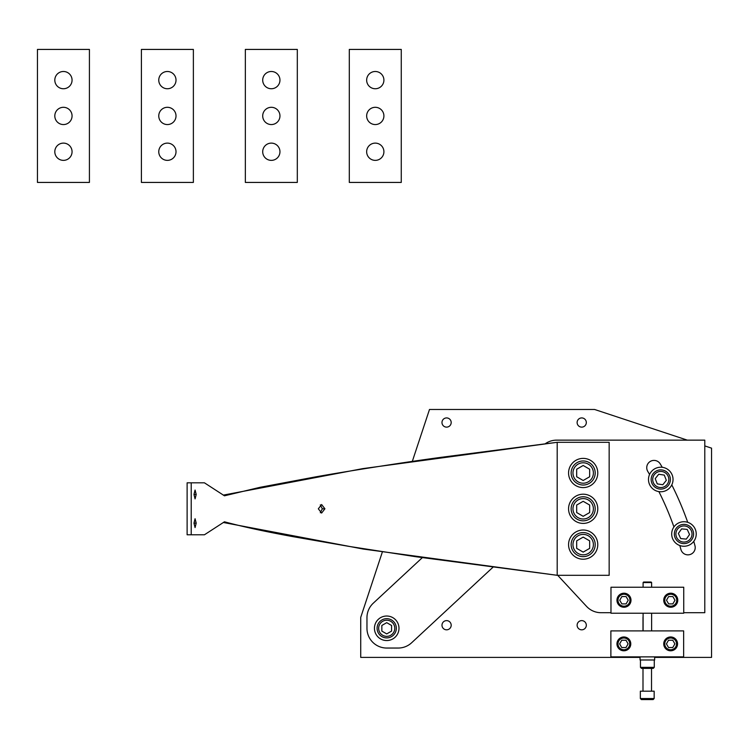 <?xml version="1.0" encoding="UTF-8"?>
<svg xmlns="http://www.w3.org/2000/svg" width="749" height="749" viewBox="0 0 749 749"><rect width="100%" height="100%" fill="white"/><g stroke="black" fill="none" stroke-linecap="round" stroke-linejoin="round"><path stroke-width="1.12" d="M586.317 625.228A4.597 4.597 0 0 0 581.72 620.621A4.597 4.597 0 0 0 577.123 625.228A4.597 4.597 0 0 0 581.72 629.825A4.597 4.597 0 0 0 586.317 625.228M451.188 625.228A4.597 4.597 0 0 0 446.591 620.621A4.597 4.597 0 0 0 441.985 625.228A4.597 4.597 0 0 0 446.591 629.825A4.597 4.597 0 0 0 451.188 625.228M451.188 422.53A4.597 4.597 0 0 0 446.591 417.923A4.597 4.597 0 0 0 441.985 422.53A4.597 4.597 0 0 0 446.591 427.127A4.597 4.597 0 0 0 451.188 422.53M586.317 422.53A4.597 4.597 0 0 0 581.72 417.923A4.597 4.597 0 0 0 577.123 422.53A4.597 4.597 0 0 0 581.72 427.127A4.597 4.597 0 0 0 586.317 422.53M382.346 552.013L360.728 617.373L360.728 657.397L640.058 657.397M654.663 657.397L711.55 657.397L711.55 448.155L704.79 445.917M687.329 440.14L594.612 409.478L429.486 409.478L412.39 461.169M662.256 467.32A319.121 319.121 0 0 0 660.253 463.931A7.275 7.275 0 0 0 646.743 467.676A7.275 7.275 0 0 0 647.782 471.43A304.562 304.562 0 0 1 649.58 474.463M422.118 557.846L373.274 603.198A19.746 19.746 0 0 0 366.963 617.672L366.963 628.289A19.746 19.746 0 0 0 386.718 648.044L398.187 648.044A19.746 19.746 0 0 0 411.632 642.764L493.02 567.18M683.743 612.701L704.79 612.701L704.79 440.14L556.629 440.14A19.746 19.746 0 0 0 545.206 443.783M557.696 575.307L586.551 606.39A19.746 19.746 0 0 0 601.026 612.701L610.978 612.701M679.82 545.544A304.562 304.562 0 0 1 680.907 549.466A7.275 7.275 0 0 0 689.81 554.606A7.275 7.275 0 0 0 694.96 545.693A319.121 319.121 0 0 0 693.771 541.368M658.886 491.616A304.562 304.562 0 0 1 673.922 526.94M687.722 522.325A319.121 319.121 0 0 0 671.787 484.875M393.693 624.263A8.052 8.052 0 0 0 382.683 621.314A8.052 8.052 0 0 0 379.734 632.315A8.052 8.052 0 0 0 390.744 635.264A8.052 8.052 0 0 0 393.693 624.263M378.385 633.102A9.615 9.615 0 0 1 381.906 619.966A9.615 9.615 0 0 1 395.041 623.486A9.615 9.615 0 0 1 391.521 636.613A9.615 9.615 0 0 1 378.385 633.102M391.587 631.098L391.587 625.481L386.718 622.662L381.84 625.481L381.84 631.098L386.718 633.916L391.587 631.098M374.444 628.289A12.265 12.265 0 0 1 386.718 616.024A12.265 12.265 0 0 1 398.983 628.289A12.265 12.265 0 0 1 386.718 640.554A12.265 12.265 0 0 1 374.444 628.289M691.982 534.739A8.052 8.052 0 0 0 684.698 525.976A8.052 8.052 0 0 0 675.935 533.26A8.052 8.052 0 0 0 683.219 542.023A8.052 8.052 0 0 0 691.982 534.739M674.381 533.11A9.615 9.615 0 0 1 684.848 524.422A9.615 9.615 0 0 1 693.537 534.88A9.615 9.615 0 0 1 683.079 543.568A9.615 9.615 0 0 1 674.381 533.11M686.309 539.111L689.557 534.514L687.207 529.403L681.609 528.888L678.36 533.475L680.71 538.587L686.309 539.111M685.092 521.781A12.265 12.265 0 0 1 696.177 535.123A12.265 12.265 0 0 1 682.826 546.208A12.265 12.265 0 0 1 671.75 532.867A12.265 12.265 0 0 1 685.092 521.781M668.735 480.699A8.052 8.052 0 0 0 661.976 471.524A8.052 8.052 0 0 0 652.8 478.283A8.052 8.052 0 0 0 659.56 487.459A8.052 8.052 0 0 0 668.735 480.699M651.255 478.049A9.615 9.615 0 0 1 662.21 469.988A9.615 9.615 0 0 1 670.271 480.933A9.615 9.615 0 0 1 659.326 488.994A9.615 9.615 0 0 1 651.255 478.049M662.818 484.734L666.329 480.334L664.279 475.091L658.717 474.248L655.206 478.648L657.257 483.891L662.818 484.734M651.181 471.833A12.265 12.265 0 0 1 668.426 469.904A12.265 12.265 0 0 1 670.346 487.15A12.265 12.265 0 0 1 653.109 489.078A12.265 12.265 0 0 1 651.181 471.833M193.991 523.148L195.068 527.568L196.201 523.148L195.068 518.729L193.991 523.148L196.201 523.148M193.991 494.452L195.068 498.871L196.201 494.462L195.068 490.043L193.991 494.452M320.31 512.728L322.323 508.805L320.31 504.882M318.334 508.805L321.611 513.065L324.926 508.805L321.621 504.545L318.334 508.805M223.239 495.126L362.703 468.64L557.19 442.303L609.162 442.303L609.162 575.307L557.19 575.307L415.835 556.722L349.025 546.396L293.009 536.659C265.071 531.556 242.227 526.594 224.457 521.8L204.43 534.786L187.119 534.786L187.119 482.815L204.43 482.815L224.457 495.81L260.072 487.309L313.709 477.225C343.154 471.861 405.827 462.011 442.331 457.162L557.19 442.303L557.19 575.307L363.256 549.054L223.268 522.474M191.22 534.786L191.22 482.815M592.019 539.505A10.214 10.214 0 0 0 578.069 535.769A10.214 10.214 0 0 0 574.333 549.719A10.214 10.214 0 0 0 588.283 553.455A10.214 10.214 0 0 0 592.019 539.505M572.751 550.627A12.031 12.031 0 0 1 577.161 534.196A12.031 12.031 0 0 1 593.592 538.597A12.031 12.031 0 0 1 589.191 555.028A12.031 12.031 0 0 1 572.751 550.627M589.669 548.362L589.669 540.862L583.171 537.108L576.674 540.862L576.674 548.362L583.171 552.116L589.669 548.362M583.171 559.213A14.605 14.605 0 0 1 568.566 544.607A14.605 14.605 0 0 1 583.171 530.011A14.605 14.605 0 0 1 597.777 544.607A14.605 14.605 0 0 1 583.171 559.213M592.019 513.908A10.214 10.214 0 0 0 588.283 499.958A10.214 10.214 0 0 0 574.333 503.693A10.214 10.214 0 0 0 578.069 517.643A10.214 10.214 0 0 0 592.019 513.908M572.751 502.785A12.031 12.031 0 0 1 589.191 498.385A12.031 12.031 0 0 1 593.592 514.816A12.031 12.031 0 0 1 577.161 519.226A12.031 12.031 0 0 1 572.751 502.785M583.171 516.304L589.669 512.55L589.669 505.051L583.171 501.306L576.674 505.051L576.674 512.55L583.171 516.304M583.171 523.411A14.605 14.605 0 0 1 568.566 508.805A14.605 14.605 0 0 1 583.171 494.2A14.605 14.605 0 0 1 597.777 508.805A14.605 14.605 0 0 1 583.171 523.411M583.171 483.208A10.214 10.214 0 0 0 593.386 472.993A10.214 10.214 0 0 0 583.171 462.779A10.214 10.214 0 0 0 572.966 472.993A10.214 10.214 0 0 0 583.171 483.208M583.171 460.963A12.031 12.031 0 0 1 595.202 472.993A12.031 12.031 0 0 1 583.171 485.024A12.031 12.031 0 0 1 571.141 472.993A12.031 12.031 0 0 1 583.171 460.963M576.674 476.748L583.171 480.493L589.669 476.748L589.669 469.239L583.171 465.494L576.674 469.239L576.674 476.748M583.171 487.599A14.605 14.605 0 0 1 568.566 472.993A14.605 14.605 0 0 1 583.171 458.388A14.605 14.605 0 0 1 597.777 472.993A14.605 14.605 0 0 1 583.171 487.599M610.875 630.892L610.875 656.873L683.64 656.873L683.64 630.892L610.875 630.892M626.81 638.794A5.87 5.87 0 0 0 618.786 640.947A5.87 5.87 0 0 0 620.93 648.971A5.87 5.87 0 0 0 628.954 646.818A5.87 5.87 0 0 0 626.81 638.794M620.415 649.87A6.91 6.91 0 0 1 617.888 640.423A6.91 6.91 0 0 1 627.325 637.895A6.91 6.91 0 0 1 629.853 647.342A6.91 6.91 0 0 1 620.415 649.87M628.102 643.878L625.986 640.217L621.754 640.217L619.638 643.878L621.754 647.548L625.986 647.548L628.102 643.878M676.516 643.878A5.87 5.87 0 0 0 670.645 638.008A5.87 5.87 0 0 0 664.775 643.878A5.87 5.87 0 0 0 670.645 649.758A5.87 5.87 0 0 0 676.516 643.878M663.736 643.878A6.91 6.91 0 0 1 670.645 636.968A6.91 6.91 0 0 1 677.555 643.878A6.91 6.91 0 0 1 670.645 650.797A6.91 6.91 0 0 1 663.736 643.878M672.761 647.548L674.877 643.878L672.761 640.217L668.529 640.217L666.413 643.878L668.529 647.548L672.761 647.548M643.101 616.539A4.26 4.26 0 0 0 642.998 617.476L642.998 630.892M641.387 699.575L640.348 698.536L654.167 698.536L653.128 699.575L641.387 699.575M651.518 668.389L651.518 691.177M642.998 668.389L642.998 691.177M640.348 698.536L640.348 691.177L654.167 691.177L654.167 698.536M610.978 587.235L610.978 613.216L683.743 613.216L683.743 587.235L610.978 587.235M618 600.221A5.973 5.973 0 0 0 623.973 606.203A5.973 5.973 0 0 0 629.956 600.221A5.973 5.973 0 0 0 623.973 594.247A5.973 5.973 0 0 0 618 600.221M630.995 600.221A7.013 7.013 0 0 1 623.973 607.242A7.013 7.013 0 0 1 616.961 600.221A7.013 7.013 0 0 1 623.973 593.208A7.013 7.013 0 0 1 630.995 600.221M621.857 596.56L619.741 600.221L621.857 603.891L626.089 603.891L628.205 600.221L626.089 596.56L621.857 596.56M667.762 605.398A5.973 5.973 0 0 0 675.926 603.217A5.973 5.973 0 0 0 673.735 595.043A5.973 5.973 0 0 0 665.571 597.234A5.973 5.973 0 0 0 667.762 605.398M674.259 594.144A7.013 7.013 0 0 1 676.824 603.731A7.013 7.013 0 0 1 667.247 606.297A7.013 7.013 0 0 1 664.672 596.719A7.013 7.013 0 0 1 674.259 594.144M666.516 600.221L668.632 603.891L672.864 603.891L674.98 600.221L672.864 596.56L668.632 596.56L666.516 600.221M654.27 667.35L653.231 668.389L641.49 668.389L640.451 667.35L654.27 667.35L654.27 659.991M643.101 582.553L643.616 582.029L651.106 582.029L651.621 582.553L643.101 582.553L643.101 587.235M640.058 656.873L640.058 659.991L654.663 659.991L654.663 656.873M383.909 80.124A8.632 8.632 0 0 0 375.277 71.492A8.632 8.632 0 0 0 366.654 80.124A8.632 8.632 0 0 0 375.277 88.747A8.632 8.632 0 0 0 383.909 80.124M383.909 115.926A8.632 8.632 0 0 0 375.277 107.304A8.632 8.632 0 0 0 366.654 115.926A8.632 8.632 0 0 0 375.277 124.559A8.632 8.632 0 0 0 383.909 115.926M383.909 151.738A8.632 8.632 0 0 0 375.277 143.115A8.632 8.632 0 0 0 366.654 151.738A8.632 8.632 0 0 0 375.277 160.37A8.632 8.632 0 0 0 383.909 151.738M401.267 49.425L349.296 49.425L349.296 182.428L401.267 182.428L401.267 49.425M279.957 80.124A8.632 8.632 0 0 0 271.335 71.492A8.632 8.632 0 0 0 262.702 80.124A8.632 8.632 0 0 0 271.335 88.747A8.632 8.632 0 0 0 279.957 80.124M279.957 115.926A8.632 8.632 0 0 0 271.335 107.304A8.632 8.632 0 0 0 262.702 115.926A8.632 8.632 0 0 0 271.335 124.559A8.632 8.632 0 0 0 279.957 115.926M279.957 151.738A8.632 8.632 0 0 0 271.335 143.115A8.632 8.632 0 0 0 262.702 151.738A8.632 8.632 0 0 0 271.335 160.37A8.632 8.632 0 0 0 279.957 151.738M297.316 49.425L245.344 49.425L245.344 182.428L297.316 182.428L297.316 49.425M176.015 80.124A8.632 8.632 0 0 0 167.383 71.492A8.632 8.632 0 0 0 158.76 80.124A8.632 8.632 0 0 0 167.383 88.747A8.632 8.632 0 0 0 176.015 80.124M176.015 115.926A8.632 8.632 0 0 0 167.383 107.304A8.632 8.632 0 0 0 158.76 115.926A8.632 8.632 0 0 0 167.383 124.559A8.632 8.632 0 0 0 176.015 115.926M176.015 151.738A8.632 8.632 0 0 0 167.383 143.115A8.632 8.632 0 0 0 158.76 151.738A8.632 8.632 0 0 0 167.383 160.37A8.632 8.632 0 0 0 176.015 151.738M193.373 49.425L141.402 49.425L141.402 182.428L193.373 182.428L193.373 49.425M72.063 80.124A8.632 8.632 0 0 0 63.44 71.492A8.632 8.632 0 0 0 54.808 80.124A8.632 8.632 0 0 0 63.44 88.747A8.632 8.632 0 0 0 72.063 80.124M72.063 115.926A8.632 8.632 0 0 0 63.44 107.304A8.632 8.632 0 0 0 54.808 115.926A8.632 8.632 0 0 0 63.44 124.559A8.632 8.632 0 0 0 72.063 115.926M72.063 151.738A8.632 8.632 0 0 0 63.44 143.115A8.632 8.632 0 0 0 54.808 151.738A8.632 8.632 0 0 0 63.44 160.37A8.632 8.632 0 0 0 72.063 151.738M89.421 49.425L37.45 49.425L37.45 182.428L89.421 182.428L89.421 49.425M193.991 494.462L196.201 494.462M322.323 508.805L324.926 508.805M643.101 613.216L643.101 630.892M640.451 659.991L640.451 667.35M651.621 582.553L651.621 587.235M651.621 613.216L651.621 630.892"/></g></svg>
